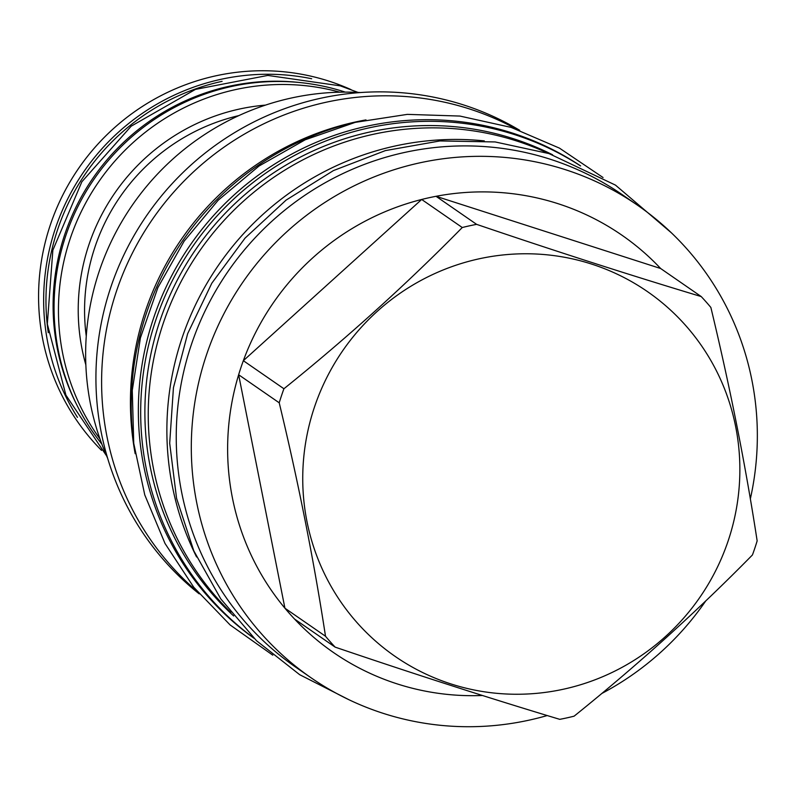 <?xml version="1.0" encoding="UTF-8"?>
<svg xmlns="http://www.w3.org/2000/svg" width="797" height="797" viewBox="0 0 797 797"><rect width="100%" height="100%" fill="white"/><g stroke="black" fill="none" stroke-linecap="round" stroke-linejoin="round"><path stroke-width="1.2" d="M360.523 92.542A258.736 253.177 -55.3 0 0 99.167 271.438A258.736 253.177 124.7 0 0 107.635 458.235M99.994 438.978A222.871 218.089 -55.3 0 1 98.718 181.786A222.871 218.089 -55.3 0 1 339.801 92.183M101.857 444.118A222.871 218.089 -55.3 0 1 94.046 179.176A222.871 218.089 -55.3 0 1 344.314 91.804A222.871 218.089 -55.3 0 1 345.27 92.113M298.925 82.45A221.506 216.744 124.7 0 0 93.119 177.91A221.506 216.744 124.7 0 0 76.452 404.169M222.104 81.334A221.506 216.744 124.7 0 0 48.288 332.698M519.704 130.31A282.377 276.3 124.7 0 0 110.693 287.568A282.377 276.3 124.7 0 0 199.17 593.835M516.645 129.244A282.377 276.3 -55.3 0 0 116.372 291.503A282.377 276.3 124.7 0 0 197.088 591.354M135.171 453.692A282.925 276.838 124.7 0 1 145.223 311.647A282.925 276.838 -55.3 0 1 365.982 119.899M253.994 638.267A287.179 281.012 124.7 0 1 170.339 278.372A287.179 281.012 124.7 0 1 512.341 133.029A287.179 281.012 -55.3 0 1 580.624 165.925M253.675 637.949A287.179 281.012 124.7 0 1 173.437 278.492A287.179 281.012 124.7 0 1 514.673 134.643A287.179 281.012 -55.3 0 1 580.216 165.736M552.61 154.787A282.925 276.838 124.7 0 0 159.679 321.629A282.925 276.838 124.7 0 0 233.69 615.981M548.216 153.343A282.925 276.838 -55.3 0 0 163.036 323.951A282.925 276.838 124.7 0 0 230.791 612.375M196.57 556.964A287.179 281.012 124.7 0 1 181.895 338.466A287.179 281.012 -55.3 0 1 484.297 140.9M637.66 205.307A287.179 281.012 -55.3 0 0 206.323 355.362A287.179 281.012 124.7 0 0 310.979 677.729L295.926 667.318A287.179 281.012 124.7 0 1 207.09 306.825A287.179 281.012 124.7 0 1 550.239 159.231A287.179 281.012 -55.3 0 1 622.606 194.896L637.66 205.307A287.179 281.012 -55.3 0 1 750.336 498.922M310.979 677.729A287.179 281.012 124.7 0 0 547.23 715.547M601.665 693.559A287.179 281.012 124.7 0 0 705.803 600.848M279.219 402.804L238.642 374.749A253.655 248.206 124.7 0 1 240.893 367.686A253.655 248.206 -55.3 0 1 243.344 360.692L283.921 388.757A253.655 248.206 124.7 0 0 281.471 395.75A253.655 248.206 124.7 0 0 279.219 402.804C298.596 483.351 314.028 561.168 325.505 636.245A253.655 248.206 124.7 0 0 335.148 647.134C413.972 673.933 488.84 698.003 559.763 719.342A253.655 248.206 124.7 0 0 574.109 716.174C637.51 665.166 696.957 611.419 752.448 554.941A253.655 248.206 124.7 0 0 754.898 547.947A253.655 248.206 124.7 0 0 757.15 540.894C745.673 465.807 730.251 388 710.864 307.453A253.655 248.206 124.7 0 0 701.221 296.564C630.297 275.234 555.429 251.155 476.606 224.355A253.655 248.206 124.7 0 0 462.26 227.524C406.759 284.001 347.313 337.739 283.921 388.757M462.26 227.524L421.673 199.469A253.655 248.206 124.7 0 0 243.344 360.692L421.673 199.469A253.655 248.206 -55.3 0 1 436.029 196.301L476.606 224.355M660.643 268.509A253.655 248.206 124.7 0 0 436.029 196.301L660.643 268.509L701.221 296.564M314.337 407.466A221.775 217.013 124.7 0 0 451.052 683.965A221.775 217.013 124.7 0 0 728.269 540.545A221.775 217.013 124.7 0 0 591.553 264.056A221.775 217.013 124.7 0 0 314.337 407.466M482.464 695.492A253.655 248.206 124.7 0 1 294.571 619.07A253.655 248.206 124.7 0 1 284.918 608.191A253.655 248.206 124.7 0 1 238.642 374.749L284.918 608.191L325.505 636.245M294.571 619.07L335.148 647.134M101.548 450.385A222.871 218.089 124.7 0 1 72.208 178.209A222.871 218.089 124.7 0 1 328.812 81.085A222.871 218.089 -55.3 0 1 351.029 89.613M311.667 78.744A222.871 218.089 124.7 0 0 83.924 171.544A222.871 218.089 124.7 0 0 77.468 417.379M359.058 121.433A287.179 281.012 124.7 0 0 134.155 446.689M238.811 115.615A197.317 193.073 124.7 0 0 86.265 336.224M265.471 105.114A202.817 198.453 124.7 0 0 85.847 364.867M272.773 655.164L230.104 624.938L193.771 587.279L164.999 543.434L144.765 494.907L133.737 443.321L132.272 390.391L140.411 337.898L157.886 287.607L184.107 241.192L218.199 200.206L259.015 166.025L305.201 139.784L355.203 122.369L407.357 114.369L459.909 116.063L511.096 127.39L559.464 148.132L603.06 177.532M348.648 699.577L299.672 674.69L256.514 640.718L220.789 598.926L193.81 550.866L176.565 498.334L169.691 443.262L173.437 387.691L187.654 333.674L211.823 283.194L245.038 238.124L286.083 200.117L333.445 170.578L385.369 150.603L439.954 140.939L495.176 141.946L548.994 153.592L615.453 185.103L671.403 232.834M106.629 455.934L65.922 395.153L47.332 324L52.851 250.208L81.852 181.796L131.176 126.185L195.484 89.384L267.812 75.426L340.299 85.857L358.012 92.402"/></g></svg>
